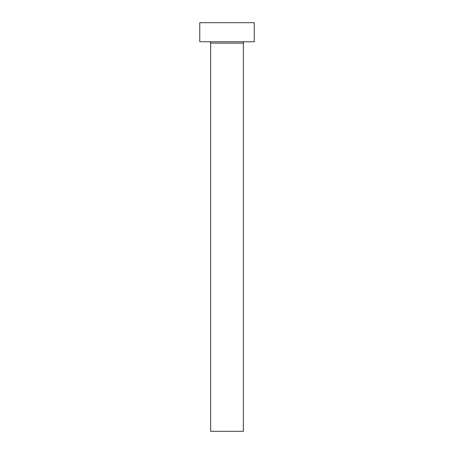 <?xml version="1.0" encoding="UTF-8"?>
<svg xmlns="http://www.w3.org/2000/svg" width="454" height="454" viewBox="0 0 454 454"><rect width="100%" height="100%" fill="white"/><g stroke="black" fill="none" stroke-linecap="round" stroke-linejoin="round"><path stroke-width="0.68" d="M243.344 43.13A1.362 1.362 0 0 1 244.706 41.768A1.362 1.362 0 0 0 243.344 43.13L210.656 43.13L210.656 431.3L243.344 431.3L243.344 43.13L243.344 431.3L210.656 431.3L210.656 43.13A1.362 1.362 0 0 0 209.294 41.768A1.362 1.362 0 0 1 210.656 43.13L243.344 43.13M199.76 22.7L199.76 41.768L254.24 41.768L254.24 22.7L199.76 22.7L199.76 41.768L254.24 41.768L254.24 22.7L199.76 22.7"/></g></svg>
